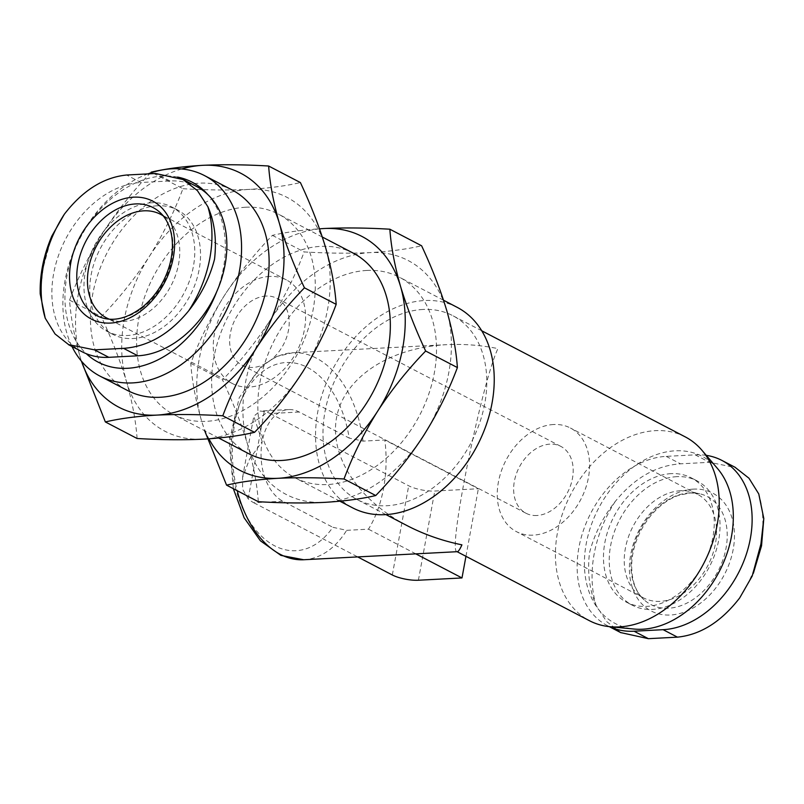 <?xml version="1.0" encoding="UTF-8"?>
<svg xmlns="http://www.w3.org/2000/svg" width="804" height="804" viewBox="0 0 804 804"><rect width="100%" height="100%" fill="white"/><g stroke="black" fill="none" stroke-linecap="round" stroke-linejoin="round"><path stroke-width="0.6" stroke-dasharray="4.02 3.01" d="M258.305 501.696C257.069 484.209 253.511 465.164 247.622 444.552A131.906 95.364 -62.5 0 0 324.253 502.379A131.906 95.364 -62.5 0 0 423.788 435.316A131.906 95.364 -62.5 0 0 446.712 310.434A131.906 95.364 -62.5 0 0 370.091 252.607A131.906 95.364 -62.5 0 0 270.546 319.67A131.906 95.364 -62.5 0 0 247.622 444.552C241.331 423.748 232.959 402.191 222.507 379.89C240.446 361.398 256.456 341.328 270.546 319.67C284.214 297.812 295.42 275.229 304.153 251.923C327.831 253.32 349.81 253.551 370.091 252.607C389.95 251.441 407.115 249.16 421.597 245.763M181.684 168.981A131.906 95.364 -62.5 0 0 103.153 232.386A131.906 95.364 -62.5 0 0 80.239 357.277A131.906 95.364 -62.5 0 0 81.465 361.177M69.556 300.133L101.294 316.686C119.233 298.194 135.243 278.124 149.333 256.466C163.001 234.607 174.197 212.025 182.94 188.719L151.192 172.167C133.253 190.659 117.243 210.728 103.153 232.386C89.485 254.245 78.29 276.827 69.556 300.133C70.792 317.62 74.35 336.665 80.239 357.277M299.229 412.02L270.164 413.537A47.114 29.939 87 0 0 264.225 411.437L260.034 411.075L253.803 416.231L262.174 441.567A47.114 29.939 -93 0 1 288.576 409.578A47.114 29.939 -93 0 1 299.229 412.02L349.207 438.079A94.219 59.878 87 0 0 266.476 368.935A94.219 59.878 87 0 0 241.391 505.605A94.219 59.878 87 0 0 332.836 527.283L346.675 530.328L368.463 529.183A103.646 65.868 -93 0 0 384.835 439.979L363.046 441.125L349.207 438.079M270.164 413.537L408.693 485.777A18.844 5.105 -169.6 0 0 434.773 491.033L478.36 488.742L384.835 439.979M282.857 501.224L253.793 502.741A47.114 29.939 -93 0 1 248.185 498.832L242.597 489.184L242.587 477.375L249.602 459.044L262.174 441.567A47.114 29.939 -93 0 0 282.857 501.224L332.836 527.283M253.793 502.741L357.679 556.911M685.239 436.884A103.646 74.933 -62.5 0 0 655.33 430.663A103.646 74.933 -62.5 0 0 562.629 513.243A103.646 74.933 -62.5 0 0 589.402 620.688M422.904 309.47A103.646 74.933 -62.5 0 0 330.203 392.05A103.646 74.933 -62.5 0 0 356.976 499.495A103.646 74.933 -62.5 0 0 471.335 442.23A103.646 74.933 -62.5 0 0 452.813 315.691A103.646 74.933 -62.5 0 0 422.904 309.47M457.094 551.695L456.923 551.604C447.336 552.539 481.656 382.674 497.937 348.594C480.601 345.127 463.446 343.821 446.441 344.685C390.191 347.619 345.418 376.634 336.956 415.628C328.454 454.612 357.147 499.596 407.095 525.625M40.2 293.882L43.094 268.144L51.808 236.115M151.554 202.779A70.099 50.682 -62.5 0 0 88.852 258.637A70.099 50.682 -62.5 0 0 106.962 331.308A70.099 50.682 -62.5 0 0 184.317 292.576A70.099 50.682 -62.5 0 0 171.785 206.99A70.099 50.682 -62.5 0 0 151.554 202.779M196.598 186.508A92.339 66.752 117.5 0 0 169.945 180.96L140.891 182.488L126.57 175.021M82.149 351.78A92.339 66.752 117.5 0 1 58.3 256.064A92.339 66.752 117.5 0 1 140.891 182.488M693.5 489.113A66.481 48.069 -62.5 0 0 631.783 585.855A66.481 48.069 -62.5 0 0 720.565 581.202A66.481 48.069 -62.5 0 0 693.5 489.113M621.02 632.647L606.608 621.552L596.156 605.482C589.473 590.226 587.242 572.739 589.463 553.021C594.236 534.479 602.839 517.294 615.251 501.465C634.336 478.058 656.074 465.516 680.465 463.828L709.53 462.31L735.379 467.546M706.274 455.355A92.339 66.752 -62.5 0 0 695.209 454.843L666.154 456.37A92.339 66.752 -62.5 0 0 583.563 529.936A92.339 66.752 -62.5 0 0 607.412 625.663A92.339 66.752 -62.5 0 0 609.442 626.658M676.817 476.661A70.099 50.682 -62.5 0 0 614.115 532.509A70.099 50.682 -62.5 0 0 632.225 605.181A70.099 50.682 -62.5 0 0 709.57 566.458A70.099 50.682 -62.5 0 0 697.048 480.862A70.099 50.682 -62.5 0 0 676.817 476.661M680.556 490.731A58.421 42.23 -62.5 0 0 630.246 532.248A58.421 42.23 -62.5 0 0 636.949 593.342A58.421 42.23 -62.5 0 0 643.401 597.834A58.421 42.23 -62.5 0 0 707.852 565.564A58.421 42.23 -62.5 0 0 697.42 494.239A58.421 42.23 -62.5 0 0 690.043 491.525A58.421 42.23 -62.5 0 0 680.556 490.731M553.574 424.512A58.421 42.23 -62.5 0 0 501.324 471.064A58.421 42.23 -62.5 0 0 516.409 531.625A58.421 42.23 -62.5 0 0 580.87 499.344A58.421 42.23 -62.5 0 0 570.428 428.019A58.421 42.23 -62.5 0 0 553.574 424.512M536.871 515.505A37.687 27.246 117.5 0 1 525.997 513.243A37.687 27.246 117.5 0 1 516.258 474.169A37.687 27.246 117.5 0 1 549.966 444.14A37.687 27.246 117.5 0 1 560.85 446.401A37.687 27.246 117.5 0 1 570.579 485.475A37.687 27.246 117.5 0 1 536.871 515.505M269.581 276.435A58.421 42.23 -62.5 0 0 217.331 322.987A58.421 42.23 -62.5 0 0 232.426 383.548A58.421 42.23 -62.5 0 0 296.887 351.278A58.421 42.23 -62.5 0 0 286.445 279.943A58.421 42.23 -62.5 0 0 269.581 276.435M265.983 296.063A37.687 27.246 -62.5 0 0 232.276 326.092A37.687 27.246 -62.5 0 0 242.004 365.167A37.687 27.246 -62.5 0 0 283.591 344.343A37.687 27.246 -62.5 0 0 276.857 298.324A37.687 27.246 -62.5 0 0 265.983 296.063M109.294 319.178A58.421 42.23 -62.5 0 0 113.967 320.645A58.421 42.23 -62.5 0 0 171.051 285.661A58.421 42.23 -62.5 0 0 167.061 218.829A58.421 42.23 -62.5 0 0 163.182 215.834M157.323 205.784A70.099 50.682 -62.5 0 0 94.631 261.642A70.099 50.682 -62.5 0 0 112.741 334.313A70.099 50.682 -62.5 0 0 190.086 295.591A70.099 50.682 -62.5 0 0 177.553 209.995A70.099 50.682 -62.5 0 0 157.323 205.784M177.604 177.081A101.505 73.385 -62.5 0 0 162.78 176.056A101.505 73.385 -62.5 0 0 75.616 247.602A101.505 73.385 -62.5 0 0 86.309 353.71M216.648 291.882A101.505 73.385 -62.5 0 0 207.874 194.628M148.177 173.805A113.062 81.747 -62.5 0 0 71.968 346.474M232.054 189.955A113.062 81.747 -62.5 0 0 199.422 183.171A113.062 81.747 -62.5 0 0 98.299 273.259A113.062 81.747 -62.5 0 0 127.504 390.473M366.815 270.445A113.062 81.747 -62.5 0 0 265.692 360.544A113.062 81.747 -62.5 0 0 294.897 477.747A113.062 81.747 -62.5 0 0 419.648 415.286A113.062 81.747 -62.5 0 0 399.447 277.239A113.062 81.747 -62.5 0 0 366.815 270.445M457.164 307.339A113.062 81.747 -62.5 0 0 424.542 300.545A113.062 81.747 -62.5 0 0 323.409 390.633A113.062 81.747 -62.5 0 0 352.614 507.847M717.61 468.652A94.219 68.119 -62.5 0 0 675.239 450.813A94.219 68.119 -62.5 0 0 587.312 538.519A94.219 68.119 -62.5 0 0 633.984 629.04M671.038 473.646A70.099 50.682 -62.5 0 0 608.347 529.504A70.099 50.682 -62.5 0 0 626.457 602.176A70.099 50.682 -62.5 0 0 703.801 563.443A70.099 50.682 -62.5 0 0 691.269 477.857A70.099 50.682 -62.5 0 0 671.038 473.646M415.799 553.866L368.463 529.183M465.958 556.318L478.36 488.742M137.092 438.492C135.856 421.005 132.298 401.96 126.409 381.347C120.118 360.544 111.746 338.986 101.294 316.686M182.94 188.719C206.618 190.116 228.597 190.347 248.878 189.402C268.737 188.236 285.902 185.955 300.384 182.558M319.53 228.879A131.906 95.364 -62.5 0 0 224.366 295.591A131.906 95.364 -62.5 0 0 201.452 420.482A131.906 95.364 -62.5 0 0 208.899 438.823M323.911 228.527C304.063 229.693 286.887 231.974 272.405 235.371C254.466 253.863 238.456 273.933 224.366 295.591C210.708 317.449 199.503 340.032 190.769 363.338C192.005 380.825 195.563 399.869 201.452 420.482M353.268 253.159A113.062 81.747 -62.5 0 0 320.635 246.376A113.062 81.747 -62.5 0 0 219.512 336.464A113.062 81.747 -62.5 0 0 248.717 453.677M245.602 207.241A113.062 81.747 -62.5 0 0 144.479 297.339A113.062 81.747 -62.5 0 0 173.684 414.542A113.062 81.747 -62.5 0 0 298.435 352.082A113.062 81.747 -62.5 0 0 278.234 214.035A113.062 81.747 -62.5 0 0 245.602 207.241M126.409 381.347A131.906 95.364 -62.5 0 0 203.03 439.175A131.906 95.364 -62.5 0 0 302.575 372.111A131.906 95.364 -62.5 0 0 325.499 247.23A131.906 95.364 -62.5 0 0 248.878 189.402A131.906 95.364 -62.5 0 0 149.333 256.466A131.906 95.364 -62.5 0 0 126.409 381.347M272.405 235.371L304.153 251.923M190.769 363.338L222.507 379.89M248.185 498.832L264.225 411.437M392.322 574.981L408.693 485.777M739.67 597.955A108.068 78.129 -62.5 0 0 758.765 493.937M615.251 501.465A108.068 78.129 -62.5 0 0 596.156 605.482M689.671 492.892A60.913 44.039 -62.5 0 0 637.21 536.188A60.913 44.039 -62.5 0 0 644.205 599.895A60.913 44.039 -62.5 0 0 718.143 570.92A60.913 44.039 -62.5 0 0 699.56 493.716A60.913 44.039 -62.5 0 0 689.671 492.892M113.967 320.645L104.45 318.454A60.913 44.039 -62.5 0 0 163.976 281.973A60.913 44.039 -62.5 0 0 159.805 212.276L167.061 218.829M666.154 456.37L680.465 463.828M695.209 454.843L709.53 462.31M169.945 180.96L155.634 173.493M363.046 441.125A103.646 65.868 87 0 0 316.314 358.112A103.646 65.868 87 0 0 292.877 352.735A103.646 65.868 87 0 0 237.22 490.701M303.731 559.745A103.646 65.868 87 0 0 346.675 530.328M418.402 580.237L434.773 491.033M242.587 477.375L253.803 416.241M481.777 330.796L452.813 315.691M385.94 514.6L356.976 499.495M753.368 573.252L752.192 576.056M636.949 593.342L644.205 599.895C634.808 591.292 630.718 578.066 631.904 560.227C633.663 543.996 639.914 529.213 650.637 515.887C659.139 505.786 668.496 498.932 678.697 495.324L690.334 492.952L699.56 493.716L690.043 491.525M697.42 494.239L570.428 428.019M643.401 597.834L516.409 531.625M286.445 279.943L160.609 214.336M232.426 383.548L106.59 317.932M177.553 209.995L171.785 206.99M112.741 334.313L106.962 331.308M443.527 300.224L399.447 277.239M339.901 501.214L294.897 477.747M697.048 480.862L691.269 477.857M632.225 605.181L626.457 602.176M607.412 625.663L609.291 626.648M233.331 488.671L229.2 441.687L239.21 397.719L261.702 365.74L276.566 356.504L292.877 352.735L446.441 344.685M560.85 446.401L276.857 298.324M525.997 513.243L242.004 365.167M288.576 409.578L260.034 411.065M322.314 237.019L278.234 214.035M218.688 438.009L173.684 414.542"/><path stroke-width="1.21" d="M208.899 438.823A131.906 95.364 -62.5 0 0 278.073 478.3C298.354 477.365 320.334 477.586 344.011 478.983C352.735 455.687 363.931 433.105 377.619 411.236C391.699 389.598 407.708 369.528 425.658 351.026C415.196 328.725 406.824 307.178 400.533 286.355C394.663 265.762 391.096 246.717 389.85 229.21L421.597 245.763C432.049 268.054 440.421 289.611 446.712 310.434C452.592 331.027 456.149 350.072 457.396 367.569C448.672 390.865 437.476 413.447 423.788 435.316C409.708 456.953 393.699 477.033 375.749 495.535C361.267 498.932 344.102 501.214 324.253 502.379C303.962 503.324 281.983 503.093 258.305 501.696L226.567 485.144C241.049 481.747 258.215 479.465 278.073 478.3A131.906 95.364 -62.5 0 0 377.619 411.236A131.906 95.364 -62.5 0 0 400.533 286.355A131.906 95.364 -62.5 0 0 323.911 228.527A131.906 95.364 -62.5 0 0 319.53 228.879M81.465 361.177A131.906 95.364 -62.5 0 0 156.86 415.095A131.906 95.364 -62.5 0 0 256.406 348.042A131.906 95.364 -62.5 0 0 279.32 223.15C273.45 202.558 269.883 183.513 268.636 166.016C244.959 164.609 222.979 164.388 202.698 165.322A131.906 95.364 -62.5 0 0 181.684 168.981M81.375 361.076L105.354 421.939C119.836 418.542 137.002 416.261 156.86 415.095C177.141 414.16 199.121 414.392 222.798 415.789C231.522 392.483 242.718 369.9 256.406 348.042C270.486 326.404 286.495 306.324 304.445 287.822C293.983 265.531 285.611 243.974 279.32 223.15A131.906 95.364 -62.5 0 0 202.698 165.322C182.84 166.488 165.674 168.77 151.192 172.167M357.679 556.911L392.322 574.981A18.844 5.105 -169.6 0 0 418.402 580.237L461.988 577.945L415.799 553.866M457.094 551.695L589.402 620.688A103.646 74.933 -62.5 0 0 609.955 626.708A103.646 74.933 -62.5 0 0 703.761 563.423A103.646 74.933 -62.5 0 0 701.952 450.28A103.646 74.933 -62.5 0 0 685.239 436.884L481.777 330.796M385.94 514.6L407.095 525.625C424.13 534.459 442.401 540.861 461.918 544.841C459.938 549.323 458.401 551.604 457.295 551.685L303.731 559.745A103.646 65.868 87 0 1 237.22 490.701M51.808 236.115L64.34 214.216C82.732 190.437 103.475 177.382 126.57 175.021L155.634 173.493L182.99 179.523L197.402 190.618L207.854 206.688C214.547 221.783 216.778 239.27 214.547 259.149C209.764 277.692 201.171 294.877 188.759 310.706C169.674 334.112 147.936 346.655 123.545 348.343L94.48 349.861L68.631 344.625L55.044 333.951L45.245 318.233L40.2 293.882C39.708 274.697 43.567 255.451 51.818 236.115M183.031 179.433L196.598 186.508A92.339 66.752 117.5 0 1 220.447 282.234A92.339 66.752 117.5 0 1 137.856 355.8L123.545 348.343M68.591 344.715L82.149 351.78A92.339 66.752 117.5 0 0 108.801 357.328L137.856 355.8M735.379 467.546L748.966 478.219L758.765 493.937L763.79 518.449L760.916 544.027L752.202 576.056L739.67 597.955C721.278 621.733 700.535 634.798 677.44 637.15L648.376 638.677L621.02 632.647M609.442 626.658A92.339 66.752 -62.5 0 0 634.065 631.21L663.119 629.683A92.339 66.752 -62.5 0 0 745.71 556.107A92.339 66.752 -62.5 0 0 721.851 460.39A92.339 66.752 -62.5 0 0 706.274 455.355M163.182 215.834A58.421 42.23 -62.5 0 0 160.609 214.336A58.421 42.23 -62.5 0 0 143.755 210.829A58.421 42.23 -62.5 0 0 91.505 257.38A58.421 42.23 -62.5 0 0 106.59 317.932A58.421 42.23 -62.5 0 0 109.294 319.178M133.615 197.171A66.481 48.069 -62.5 0 0 72.219 256.466A66.481 48.069 -62.5 0 0 100.49 322.324A66.481 48.069 -62.5 0 0 171.905 263.772A66.481 48.069 -62.5 0 0 133.615 197.171M86.309 353.71A101.505 73.385 -62.5 0 0 216.648 291.882M207.874 194.628A101.505 73.385 -62.5 0 0 177.604 177.081M71.968 346.474A113.062 81.747 -62.5 0 0 99.957 376.101A113.062 81.747 -62.5 0 0 224.708 313.64A113.062 81.747 -62.5 0 0 204.507 175.594A113.062 81.747 -62.5 0 0 171.875 168.8A113.062 81.747 -62.5 0 0 148.177 173.805M99.957 376.101L127.504 390.473A113.062 81.747 -62.5 0 0 252.265 328.002A113.062 81.747 -62.5 0 0 232.054 189.955L204.507 175.594M339.901 501.214L352.614 507.847A113.062 81.747 -62.5 0 0 477.375 445.386A113.062 81.747 -62.5 0 0 457.164 307.339L443.527 300.224M609.955 626.708L633.984 629.04A94.219 68.119 -62.5 0 0 719.268 571.513A94.219 68.119 -62.5 0 0 717.61 468.652L701.952 450.28M461.988 577.945L465.958 556.318M268.636 166.016L300.384 182.558C310.836 204.849 319.208 226.406 325.499 247.23C331.379 267.822 334.936 286.867 336.183 304.364C327.459 327.67 316.263 350.253 302.575 372.111C288.495 393.749 272.486 413.829 254.536 432.331C240.054 435.738 222.889 438.009 203.03 439.175C182.749 440.12 160.77 439.888 137.092 438.492L105.354 421.939M304.445 287.822L336.183 304.364M222.798 415.789L254.536 432.331M204.638 430.683L226.567 485.144M218.688 438.009L248.717 453.677A113.062 81.747 -62.5 0 0 373.478 391.206A113.062 81.747 -62.5 0 0 353.268 253.159L322.314 237.019M389.85 229.21C366.172 227.813 344.192 227.592 323.911 228.527M344.011 478.983L375.749 495.535M425.658 351.026L457.396 367.569M64.34 214.216A108.068 78.129 -62.5 0 0 45.245 318.233M135.504 203.935A60.913 44.039 -62.5 0 0 79.375 257.793A60.913 44.039 -62.5 0 0 104.45 318.454C116.871 321.228 130.057 317.017 144.006 305.821C156.308 295.098 164.85 281.511 169.644 265.079C173.051 252.335 173.312 240.738 170.438 230.306C168.217 222.648 164.669 216.638 159.805 212.276A60.913 44.039 -62.5 0 0 135.504 203.935M188.759 310.706A108.068 78.129 -62.5 0 0 207.854 206.688M634.065 631.21L648.376 638.677M663.119 629.683L677.44 637.15M108.801 357.328L94.48 349.861M763.8 518.449L761.549 545.755L753.368 573.252M609.291 626.648L620.979 632.738M721.851 460.39L735.419 467.456M233.331 488.671L244.135 517.786L260.426 540.811L280.928 555.403L303.731 559.745"/></g></svg>
